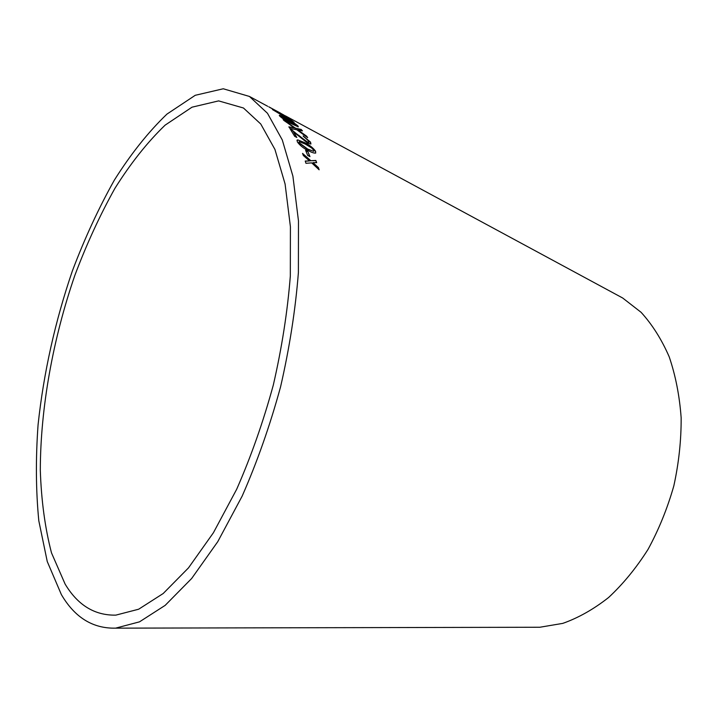<?xml version="1.0" encoding="UTF-8"?>
<svg xmlns="http://www.w3.org/2000/svg" width="717" height="717" viewBox="0 0 717 717"><rect width="100%" height="100%" fill="white"/><g stroke="black" fill="none" stroke-linecap="round" stroke-linejoin="round"><path stroke-width="1.08" d="M65.104 584.059C77.759 605.175 94.671 615.536 115.831 615.132L138.659 609.217L163.189 593.524L188.481 567.891L213.406 532.749L236.682 489.254C251.004 456.666 263.211 421.954 273.294 385.128C281.844 347.915 287.526 311.563 290.322 276.081L290.412 226.742L285.088 184L274.943 149.441L260.755 124.005L243.457 107.998L218.622 100.891L192.022 107.183L165.125 125.143C147.46 142.127 130.745 163.171 114.98 188.248C99.995 215.046 86.623 244.067 74.873 275.31C52.933 338.899 40.457 408 40.304 470.191C41.308 500.556 45.046 528.124 51.499 552.879L65.104 584.059M61.357 594.563C74.747 617.48 92.843 628.675 115.634 628.146L139.501 621.845L165.17 605.363L191.654 578.494L217.753 541.693L242.158 496.11C257.179 461.954 269.977 425.575 280.544 386.956C289.516 347.933 295.458 309.834 298.389 272.63L298.478 220.935L292.903 176.149L282.292 139.958L267.477 113.286L249.435 96.445L223.256 88.774L195.239 95.298L166.962 114.093C148.41 131.883 130.879 153.886 114.361 180.101C98.668 208.091 84.669 238.376 72.354 270.972C55.092 321.494 43.665 372.768 38.073 424.778C35.626 458.611 35.868 490.616 38.808 520.775L47.25 561.519L61.357 594.563M533.412 627.258L539.829 627.25L562.782 623.378C578.386 617.875 593.667 609.244 608.608 597.494C623.082 584.032 636.221 568.007 648.025 549.41C658.798 529.621 667.393 508.461 673.819 485.92C678.829 463.03 681.267 440.319 681.15 417.787C679.555 395.82 675.566 375.484 669.185 356.77C661.585 339.347 652.21 324.514 641.07 312.289L622.688 298.012L617.041 294.956M305.953 163.297L311.689 162.876L319.128 169.795L318.411 167.59L312.962 162.642L316.672 162.642L315.847 160.465L310.828 160.707L302.556 153.393L303.336 155.499L309.556 160.94L305.236 161.038L305.953 163.297M307.71 155.446L309.959 156.602L307.826 151.475L305.585 150.31L307.71 155.446M304.375 142.504L297.672 139.86L297.205 141.688C299.823 145.417 303.56 148.41 308.444 150.678C311.545 152.416 313.921 153.223 315.579 153.088L315.614 151.269C312.953 147.657 309.206 144.744 304.375 142.504L297.672 139.86M303.148 135.943L308.758 141.204L308.902 142.244L306.975 141.733L290.179 128.961L294.696 136.347L296.838 137.467L293.504 131.91L307.772 143.176L310.82 144.018L310.578 142.181L303.148 135.943M288.852 126.855L290.035 128.549L296.721 129.696L307.674 137.655L306.616 136.167L297.797 129.84L302.457 130.897L301.212 129.463L295.44 128.155L283.143 119.658L294.248 127.922L288.852 126.855M286.316 118.547L279.863 115.392L279.37 115.32L279.773 116.154C282.758 118.762 286.639 121.298 291.416 123.763L298.326 126.855L297.949 125.932C294.92 123.423 291.039 120.967 286.316 118.547L279.863 115.392M292.428 121.478L294.104 122.383L288.673 118.063L286.612 116.952L290.743 120.151L272.442 109.54L292.428 121.478M273.276 109.208L285.689 116.118L273.276 109.208M280.867 113.331L268.767 106.806L280.867 113.331M293.199 121.89L288.673 118.063M288.566 118.269L287.983 117.947M298.326 126.855L297.833 126.129C294.804 123.629 290.923 121.164 286.2 118.753M279.747 115.598L279.28 115.527M296.175 125.43L290.331 122.903L281.449 116.844M293.818 123.207L296.229 125.43L290.448 122.697L281.53 116.701L293.818 123.207M294.248 127.922L289.032 127.106M307.118 137.243L306.616 136.167M306.482 136.364L297.797 129.84M302.09 130.817L301.212 129.463M301.086 129.66L295.44 128.155M295.314 128.352L283.762 120.357M310.963 143.947L310.443 142.369L303.363 136.338M308.767 142.432L306.975 141.733M306.84 141.921L298.63 135.226M298.496 135.414L291.819 129.92M291.685 130.118L290.457 129.383M296.488 137.288L293.504 131.91M315.731 153.008L315.471 151.448C312.818 147.845 309.072 144.933 304.241 142.692M297.528 140.057L296.892 140.281M313.688 151.305L307.539 149.226L298.899 142.835L299.025 141.894M311.662 147.962L313.795 150.31L313.625 151.332L307.683 149.046L299.043 142.647L299.222 141.67L305.191 144.027L311.662 147.962M309.681 156.467L307.826 151.475M307.683 151.654L305.729 150.642M318.832 169.517L318.411 167.59M318.258 167.76L312.962 162.642M316.457 162.642L315.847 160.465M315.704 160.644L310.828 160.707M310.685 160.886L302.726 153.85M305.29 161.2L309.556 160.94M622.688 298.012L285.429 115.876M267.692 106.295L249.435 96.445M539.829 627.25L115.634 628.146M283.529 114.854L269.61 107.335"/></g></svg>
